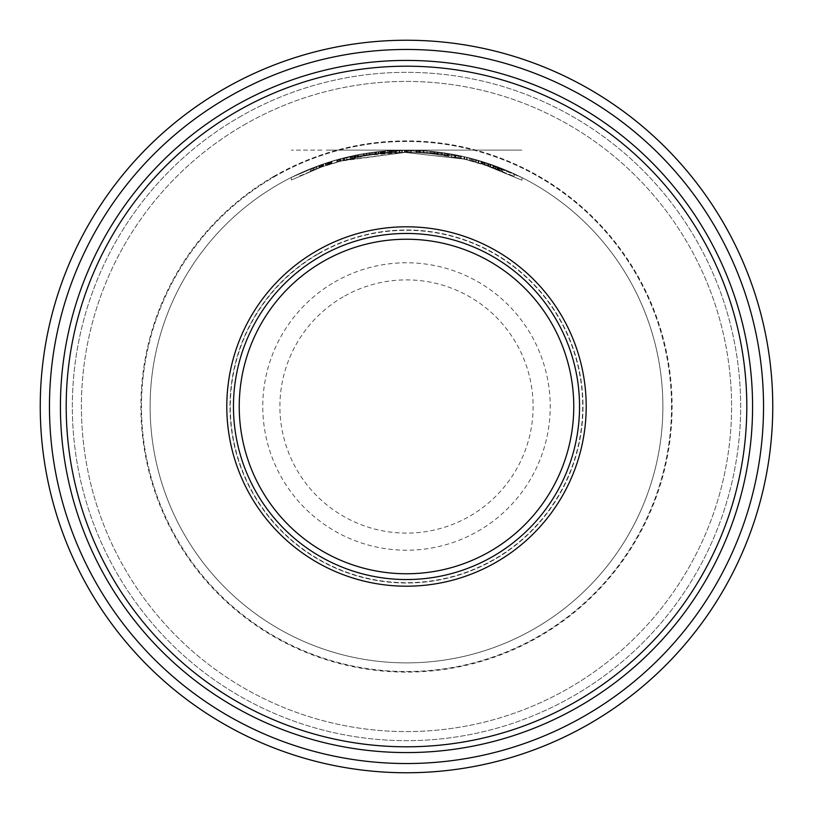 <?xml version="1.0" encoding="UTF-8"?>
<svg xmlns="http://www.w3.org/2000/svg" width="813" height="813" viewBox="0 0 813 813"><rect width="100%" height="100%" fill="white"/><g stroke="black" fill="none" stroke-linecap="round" stroke-linejoin="round"><path stroke-width="0.61" stroke-dasharray="4.07 3.05" d="M318.249 253.646A176.502 176.502 0 0 1 559.354 318.249A176.502 176.502 0 0 1 494.751 559.354A176.502 176.502 0 0 1 253.646 494.751A176.502 176.502 0 0 1 318.249 253.646A176.502 176.502 0 0 1 559.354 318.249A176.502 176.502 0 0 1 494.751 559.354A176.502 176.502 0 0 1 253.646 494.751A176.502 176.502 0 0 1 318.249 253.646A176.502 176.502 0 0 0 253.646 494.751A176.502 176.502 0 0 0 494.751 559.354A176.502 176.502 0 0 0 559.354 318.249A176.502 176.502 0 0 0 318.249 253.646M319.976 256.644A173.037 173.037 0 0 0 256.644 493.024A173.037 173.037 0 0 0 493.024 556.356A173.037 173.037 0 0 0 556.356 319.976A173.037 173.037 0 0 0 319.976 256.644M233.463 106.788A346.074 346.074 0 0 0 106.788 579.537A346.074 346.074 0 0 0 579.537 706.212A346.074 346.074 0 0 0 706.212 233.463A346.074 346.074 0 0 0 233.463 106.788M236.349 111.788A340.312 340.312 0 0 1 701.213 236.349A340.312 340.312 0 0 1 576.651 701.213A340.312 340.312 0 0 1 111.788 576.651A340.312 340.312 0 0 1 236.349 111.788M278.31 184.46A256.39 256.39 0 0 1 628.54 278.31A256.39 256.39 0 0 1 534.69 628.54A256.39 256.39 0 0 1 184.46 534.69A256.39 256.39 0 0 1 278.31 184.46A256.39 256.39 0 0 1 628.54 278.31A256.39 256.39 0 0 1 534.69 628.54A256.39 256.39 0 0 1 184.46 534.69A256.39 256.39 0 0 1 278.31 184.46A256.39 256.39 0 0 1 628.54 278.31A256.39 256.39 0 0 1 534.69 628.54A256.39 256.39 0 0 1 184.46 534.69A256.39 256.39 0 0 1 278.31 184.46A256.39 256.39 0 0 0 184.46 534.69A256.39 256.39 0 0 0 534.69 628.54A256.39 256.39 0 0 0 628.54 278.31A256.39 256.39 0 0 0 278.31 184.46A256.39 256.39 0 0 0 184.46 534.69A256.39 256.39 0 0 0 534.69 628.54A256.39 256.39 0 0 0 628.54 278.31A256.39 256.39 0 0 0 278.31 184.46M464.67 159.175L464.67 156.797L492.912 165.11L481.997 161.482L514.141 173.809L482.536 161.655L464.67 156.797L405.118 150.12L464.66 156.797L464.67 159.175L482.536 164.063L514.141 176.35L488.816 166.126L464.67 159.175L405.118 152.427L464.67 159.175L464.67 156.797L464.66 159.165M339.936 150.11L522.037 150.11L326.359 150.11L405.118 150.11L464.101 156.665L483.115 161.828L522.037 177.62L482.617 161.675L493.491 165.324L463.989 156.645L405.118 150.12L343.96 157.864L321.887 164.48L299.906 173.321L299.906 175.862L321.887 166.929L343.96 160.242L405.118 152.427C383.075 152.549 361.348 155.507 339.936 161.299L321.887 166.929L299.906 175.862M342.659 150.11L405.118 150.11L405.128 152.427L343.198 160.435L326.379 165.385L326.359 162.956L321.308 164.683L326.379 162.956L326.359 165.395L340.505 161.137L405.118 152.427L463.989 159.013L493.491 167.773L482.617 164.094L522.037 180.212L483.115 164.246L464.101 159.033L405.128 152.427L405.118 150.12L405.118 152.427L405.118 150.12L343.198 158.057L326.379 162.956L347.598 156.97L372.252 152.417A256.39 256.39 0 0 1 375.86 151.95L376.46 151.879A256.39 256.39 0 0 0 371.653 152.498L363.238 153.789A256.39 256.39 0 0 1 366.246 153.291L346.663 157.194L326.389 162.956L340.505 158.748L405.118 150.12L339.936 158.911L321.887 164.48L299.906 173.321M370.342 152.681L383.817 151.116L404.335 150.12L370.342 150.11L404.335 150.11L370.342 152.681L370.342 155.009L383.817 153.433L404.335 152.427L370.342 155.009M416.53 150.314C438.085 151.716 437.902 151.716 415.992 150.293C425.849 150.781 425.849 150.781 416.002 150.293C425.849 150.781 425.849 150.781 416.002 150.293L406.937 150.11L406.937 152.417L416.53 152.62C437.78 154.013 437.607 154.013 415.992 152.6L406.937 152.417L406.937 150.11L416.53 150.11L406.937 150.11L416.53 150.314L416.53 152.62C437.78 154.013 437.607 154.013 415.992 152.6C426.012 153.098 426.012 153.098 416.002 152.6C426.012 153.098 426.012 153.098 416.002 152.6L416.002 150.293C437.902 151.716 438.085 151.716 416.53 150.314L416.53 152.62M429.823 151.177L460.483 155.862L429.823 151.177L429.823 153.494L460.483 158.22L429.823 153.494M488.44 163.565L466.642 157.265L466.642 159.643L488.44 165.994L466.642 159.643L466.642 157.265L478.074 160.303L478.074 162.712L478.074 160.303L488.44 163.565L488.44 165.994L488.44 163.565M442.668 152.681L447.252 153.372L442.668 152.681L442.668 155.009L447.252 155.71L442.668 155.009M384.539 151.055L390.545 150.608L384.539 151.055L384.539 153.372L390.545 152.925L384.539 153.372M340.413 158.779L339.804 158.942L339.804 161.33L340.413 161.167L339.804 161.33L339.804 158.942L340.413 158.779L340.413 161.167L342.812 160.537L340.413 161.167L340.413 158.779L342.812 158.149L340.413 158.779M344.61 157.692L342.812 158.149L342.812 160.537L344.61 160.07L342.812 160.537L342.812 158.149L344.61 157.692L344.61 160.07L366.846 155.537L338.371 161.726L347.598 159.348L344.61 160.07L344.61 157.692L347.618 156.97L344.61 157.692M419.122 150.425L434.742 151.675L434.142 151.604L434.142 153.931L434.742 153.992L431.733 153.677L434.142 153.931L434.142 151.604L431.733 151.36L431.733 153.677L429.935 153.505L431.733 153.677L431.733 151.36L429.935 151.188L429.935 153.505L426.927 153.24L437.74 154.348L423.319 152.976L429.935 153.505L429.935 151.188L418.512 150.395L420.321 150.486L420.321 152.793L423.319 152.976L418.512 152.702L420.321 152.793L420.321 150.486L423.319 150.669L423.319 152.976L423.319 150.669L426.927 150.933L426.927 153.24L423.929 153.017L426.927 153.24L426.927 150.933L426.927 153.24L426.927 150.933L423.929 150.71L423.929 153.017L422.12 152.905L423.929 153.017L423.929 150.71L422.12 150.588L422.12 152.905L419.721 152.763L422.12 152.905L422.12 150.588L419.721 150.456L419.721 152.763L419.122 152.732L419.721 152.763L419.721 150.456L419.122 150.425L419.122 152.732L419.122 150.425M484.609 162.305L490.015 164.094A256.39 256.39 0 0 1 493.623 165.374L498.43 167.163A256.39 256.39 0 0 1 501.428 168.342L494.223 165.588A256.39 256.39 0 0 0 490.015 164.094L484.009 162.112L484.009 164.531L490.015 166.543A254.083 254.083 0 0 1 493.623 167.824A254.083 254.083 0 0 0 490.615 166.746L484.009 164.531L484.009 162.112L490.615 164.307A256.39 256.39 0 0 1 493.623 165.374A256.39 256.39 0 0 0 490.615 164.307A256.39 256.39 0 0 1 493.024 165.151L494.223 165.588A256.39 256.39 0 0 0 490.015 164.094L484.609 162.305L484.609 164.724L481.001 163.586L487.607 165.72L484.609 164.724L485.209 164.917L484.609 164.724L484.609 162.305L484.609 164.724M291.328 177.437L321.308 164.683L291.328 177.437L291.328 180.019L321.308 167.132L291.328 180.019M310.363 168.819A256.39 256.39 0 0 1 313.371 167.63L319.976 165.151A256.39 256.39 0 0 1 322.385 164.307A256.39 256.39 0 0 0 319.976 165.151A256.39 256.39 0 0 1 322.385 164.307L321.785 164.511A256.39 256.39 0 0 0 320.586 164.937L318.777 165.588A256.39 256.39 0 0 1 323.584 163.891L322.985 164.094A256.39 256.39 0 0 0 319.377 165.374L310.363 168.819L310.363 171.309L310.973 171.065A254.083 254.083 0 0 1 313.97 169.866L319.976 167.61A254.083 254.083 0 0 1 322.385 166.746L321.785 166.96A254.083 254.083 0 0 0 320.586 167.387L313.371 170.1A254.083 254.083 0 0 0 310.363 171.309M311.572 168.342L313.97 167.397A256.39 256.39 0 0 0 310.973 168.576L310.973 171.065L310.973 168.576L311.572 168.342L311.572 170.821M337.405 159.602L338.005 159.429L337.405 159.602L337.405 162L358.431 157.011L336.806 162.163L337.405 162L337.405 159.602M339.204 159.104L338.005 159.429L339.204 159.104L339.204 161.492L339.204 159.104L344.011 157.844L339.204 159.104M347.618 156.97L344.011 157.844L344.011 160.222L344.011 157.844L347.618 156.97L347.618 159.338M369.244 152.834L373.452 152.255A256.39 256.39 0 0 1 374.661 152.102L375.26 152.021A256.39 256.39 0 0 0 372.852 152.336L368.045 153.017L369.244 152.834L369.244 155.171L363.838 156.025A254.083 254.083 0 0 1 366.846 155.537L372.852 154.663A254.083 254.083 0 0 1 375.26 154.348L374.661 154.429A254.083 254.083 0 0 0 373.452 154.582L366.246 155.629A254.083 254.083 0 0 0 363.238 156.137L371.653 154.826A254.083 254.083 0 0 1 376.46 154.206L375.26 154.348A254.083 254.083 0 0 0 372.852 154.663A254.083 254.083 0 0 1 375.26 154.348L375.86 154.277A254.083 254.083 0 0 0 372.252 154.744L369.244 155.171L369.244 152.834L369.244 155.171M372.852 152.336A256.39 256.39 0 0 1 375.26 152.021A256.39 256.39 0 0 0 372.852 152.336L372.852 154.663M364.437 153.586L366.846 153.2A256.39 256.39 0 0 0 363.838 153.687L363.838 156.025L363.838 153.687L364.437 153.586L364.437 155.923M390.281 150.629L411.307 150.161A256.39 256.39 0 0 0 394.488 150.395L399.295 150.212A256.39 256.39 0 0 1 401.693 150.161L389.681 150.669A256.39 256.39 0 0 1 411.307 150.161L402.293 150.151A256.39 256.39 0 0 0 399.894 150.202L393.279 150.456A256.39 256.39 0 0 0 390.281 150.629L390.281 152.935A254.083 254.083 0 0 1 393.279 152.763L390.281 152.935M416.114 150.293L418.512 150.395L416.114 150.293L416.114 152.6L418.512 152.702L416.114 152.6L416.114 150.293M430.534 151.248L426.927 150.933L430.534 151.248L430.534 153.566L430.534 151.248L433.532 151.543L430.534 151.248M435.341 151.746L433.532 151.543L433.532 153.86L433.532 151.543L435.341 151.746L435.341 154.064L435.341 151.746L437.14 151.95L435.341 151.746M437.74 152.021L437.14 151.95L437.74 152.021L437.74 154.348L437.74 152.021M446.154 153.2L442.546 152.661L446.154 153.2A256.39 256.39 0 0 1 449.762 153.789L449.762 156.137A254.083 254.083 0 0 0 446.154 155.537L442.546 154.988L446.154 155.537A254.083 254.083 0 0 1 449.762 156.137L449.762 153.789A256.39 256.39 0 0 0 446.154 153.2L446.154 155.537M460.575 155.883L464.782 156.828A256.39 256.39 0 0 1 467.18 157.397L459.375 155.629A256.39 256.39 0 0 1 476.194 159.765L475.595 159.602L476.194 159.765A256.39 256.39 0 0 0 454.569 154.663L466.581 157.255A256.39 256.39 0 0 0 464.182 156.685L458.166 155.374A256.39 256.39 0 0 0 455.168 154.775L460.575 155.883L460.575 158.24L455.168 157.122A254.083 254.083 0 0 1 458.166 157.732L476.194 162.163A254.083 254.083 0 0 0 459.375 157.986L464.182 159.053A254.083 254.083 0 0 1 466.581 159.633L454.569 157.011A254.083 254.083 0 0 1 476.194 162.163L467.18 159.775A254.083 254.083 0 0 0 464.782 159.196L460.575 158.24M499.629 167.63L496.621 166.472L496.621 168.941L493.623 167.824L498.43 169.632A254.083 254.083 0 0 1 501.428 170.821L493.024 167.61A254.083 254.083 0 0 0 490.615 166.746L487.607 165.72L490.615 166.746A254.083 254.083 0 0 1 493.623 167.824L499.629 170.1L496.621 168.941L496.621 166.472L499.629 167.63L499.629 170.1L502.637 171.309L494.223 168.047A254.083 254.083 0 0 0 490.015 166.543L485.209 164.917L490.015 166.543A254.083 254.083 0 0 1 494.223 168.047L499.629 170.1L499.629 167.63M501.428 168.342L502.637 168.819L502.637 171.309L502.637 168.819L501.428 168.342L501.428 170.821M482.536 161.655L482.536 164.063L482.536 161.655M514.141 173.809L514.141 176.35M478.705 160.486L478.705 162.895M343.96 157.864L343.96 160.242M339.661 158.982L339.661 161.37M321.887 164.48L321.887 166.929L321.887 164.48M339.936 158.911L339.936 161.299L339.936 158.911M488.816 163.687L488.816 166.126M492.912 165.11L492.912 167.569L492.912 165.11M481.997 161.482L481.997 163.901L481.997 161.482M326.379 165.385L338.371 161.726L326.389 165.385L326.379 162.956L326.389 165.385M522.037 177.62L522.037 180.212M483.115 161.828L483.115 164.246L483.115 161.828M482.617 161.675L482.617 164.094M493.491 165.324L493.491 167.773L493.491 165.324M488.877 163.708L488.877 166.147M463.989 156.645L463.989 159.013M340.505 158.748L340.505 161.137L340.505 158.748M321.308 164.683L321.308 167.132L321.308 164.683M340.129 158.85L340.129 161.248M343.198 158.057L343.198 160.435M464.091 156.665L464.091 159.033M464.101 156.665L464.101 159.033M478.796 160.517L478.796 162.925M338.371 159.338L338.371 161.726M346.663 157.194L346.663 159.572M357.7 154.805L357.7 157.153M366.846 153.2L366.846 155.537L366.846 153.2M356.053 155.131L356.033 157.488L356.033 155.131M382.059 151.279L382.059 153.596M381.327 151.35L381.327 153.667M395.281 150.364L395.281 152.671M404.335 150.12L404.335 152.427M393.086 150.466L393.086 152.773M391.541 150.547L391.541 152.864M383.817 151.116L383.817 153.433M440.819 152.427L440.819 154.755M438.878 152.163L438.878 154.49M451.622 154.114L451.622 156.462M460.483 155.862L460.483 158.22M448.491 153.576L448.491 155.913M447.953 153.484L447.953 155.822M441.693 152.539L441.693 154.866M447.252 153.372L447.252 155.71M444.823 152.996L444.823 155.324M416.002 150.293L416.002 152.6L415.992 150.293M387.71 150.801L387.71 153.118M390.545 150.608L390.545 152.925M350.627 156.279L350.627 158.647L352.425 158.24L350.627 158.647L350.627 156.279M352.425 155.883L352.425 158.24L354.834 157.732L352.425 158.24L352.425 155.883M354.834 155.374L354.834 157.732L355.433 157.61L354.834 157.732L354.834 155.374M355.433 155.253L355.433 157.61L355.433 155.253M331.399 163.779L322.385 166.746A254.083 254.083 0 0 0 319.976 167.61A254.083 254.083 0 0 1 322.385 166.746L322.985 166.543A254.083 254.083 0 0 0 319.377 167.824L318.777 168.047A254.083 254.083 0 0 1 323.584 166.33L331.399 163.779L331.399 161.36L331.399 163.779M384.264 153.393L378.858 153.931L384.264 153.393L384.264 151.076L384.264 153.393M389.681 152.976A254.083 254.083 0 0 1 411.307 152.468A254.083 254.083 0 0 0 394.488 152.702L402.293 152.458A254.083 254.083 0 0 0 399.894 152.509L399.295 152.529A254.083 254.083 0 0 1 401.693 152.468L389.681 152.976L389.681 150.669L389.681 152.976M330.19 161.736L330.19 164.155L330.19 161.736M328.391 162.305L328.391 164.724M325.993 163.088L325.993 165.517M323.584 163.891L323.584 166.33M318.777 165.588L318.777 168.047M316.379 166.472L316.379 168.941M313.97 167.397L313.97 169.866L313.97 167.397M312.172 168.098L312.172 170.578M313.371 167.63L313.371 170.1M315.17 166.929L315.17 169.399L315.17 166.929M319.377 165.374L319.377 167.824M322.985 164.094L322.985 166.543M327.192 162.691L327.192 165.12L327.192 162.691M328.991 162.112L328.991 164.531L328.991 162.112M327.791 162.498L327.791 164.917M322.385 164.307L322.385 166.746M319.976 165.151L319.976 167.61M325.393 163.281L325.393 165.72M316.979 166.248L316.979 168.718M320.586 164.937L320.586 167.387M321.785 164.511L321.785 166.96M330.8 161.543L330.8 163.962L330.8 161.543M329.59 161.919L329.59 164.338M331.999 161.177L331.999 163.586L331.999 161.177M336.806 159.765L336.806 162.163L336.806 159.765M338.005 159.429L338.005 161.828L338.005 159.429M341.013 158.616L341.013 161.004L341.013 158.616M351.226 156.147L351.226 158.505L351.226 156.147M354.224 155.496L354.224 157.854L354.224 155.496M357.232 154.897L357.232 157.244L357.232 154.897M357.832 154.775L357.832 157.122L357.832 154.775M358.431 154.663L358.431 157.011L358.431 154.663M383.065 151.188L383.065 153.505L383.065 151.188M381.267 151.36L381.267 153.677M378.858 151.604L378.858 153.931M376.46 151.879L376.46 154.206M371.653 152.498L371.653 154.826M365.047 153.484L365.047 155.832M363.238 153.789L363.238 156.137M366.246 153.291L366.246 155.629M368.045 153.017L368.045 155.344L368.045 153.017M372.252 152.417L372.252 154.744M375.86 151.95L375.86 154.277M380.067 151.482L380.067 153.799L380.067 151.482M381.866 151.299L381.866 153.616L381.866 151.299M380.667 151.421L380.667 153.738M375.26 152.021L375.26 154.348M378.258 151.675L378.258 153.992M369.854 152.753L369.854 155.08M373.452 152.255L373.452 154.582M374.661 152.102L374.661 154.429M383.665 151.137L383.665 153.454L383.665 151.137M382.466 151.248L382.466 153.566M384.874 151.025L384.874 153.342L384.874 151.025M406.5 150.11L406.5 152.417L406.5 150.11M407.699 150.12L407.699 152.427L407.699 150.12M404.701 150.12L404.701 152.427M401.693 150.161L401.693 152.468M399.295 150.212L399.295 152.529M396.287 150.314L396.287 152.631M394.488 150.395L394.488 152.702L394.488 150.395M393.279 150.456L393.279 152.763L393.279 150.456M390.88 150.588L390.88 152.905M395.687 150.344L395.687 152.651M399.894 150.202L399.894 152.509M402.293 150.151L402.293 152.458M405.9 150.11L405.9 152.427M408.299 150.12L408.299 152.427M410.707 150.151L410.707 152.458L410.707 150.151M411.307 150.161L411.307 152.468L411.307 150.161M409.508 150.131L409.508 152.438M416.713 150.314L416.713 152.631L416.713 150.314M417.313 150.344L417.313 152.651L417.313 150.344M418.512 150.395L418.512 152.702L418.512 150.395M436.54 151.879L436.54 154.206L436.54 151.879M437.14 151.95L437.14 154.277L437.14 151.95M434.742 151.675L434.742 153.992L434.742 151.675M442.546 152.661L442.546 154.988L442.546 152.661M454.569 154.663L454.569 157.011L454.569 154.663M471.388 158.464L471.388 160.852L471.388 158.464M472.587 158.779L472.587 161.167L472.587 158.779M469.589 157.996L469.589 160.374M466.581 157.255L466.581 159.633M464.182 156.685L464.182 159.053M461.174 156.015L461.174 158.372M459.375 155.629L459.375 157.986L459.375 155.629M458.166 155.374L458.166 157.732L458.166 155.374M455.168 154.775L455.168 157.122M455.768 154.897L455.768 157.244M464.782 156.828L464.782 159.196M467.18 157.397L467.18 159.775M470.788 158.301L470.788 160.689M473.196 158.942L473.196 161.33M475.595 159.602L475.595 162L475.595 159.602M476.194 159.765L476.194 162.163L476.194 159.765M474.396 159.267L474.396 161.665M493.623 165.374L493.623 167.824M490.615 164.307L490.615 166.746M487.607 163.281L487.607 165.72M482.81 161.736L482.81 164.155L482.81 161.736M481.601 161.36L481.601 163.779L481.601 161.36M481.001 161.177L481.001 163.586L481.001 161.177M493.024 165.151L493.024 167.61M496.021 166.248L496.021 168.718M499.03 167.397L499.03 169.866M500.828 168.098L500.828 170.578M498.43 167.163L498.43 169.632M497.221 166.706L497.221 169.175M495.422 166.025L495.422 168.494M490.015 164.094L490.015 166.543M488.217 163.484L488.217 165.923M486.408 162.885L486.408 165.313M485.209 162.498L485.209 164.917M497.83 166.929L497.83 169.399L497.83 166.929M494.223 165.588L494.223 168.047L494.223 165.588M223.372 89.308A366.267 366.267 0 0 0 89.308 589.628A366.267 366.267 0 0 0 589.628 723.692A366.267 366.267 0 0 0 723.692 223.372A366.267 366.267 0 0 0 223.372 89.308A366.267 366.267 0 0 1 723.692 223.372A366.267 366.267 0 0 1 589.628 723.692A366.267 366.267 0 0 1 89.308 589.628A366.267 366.267 0 0 1 223.372 89.308A366.267 366.267 0 0 0 89.308 589.628A366.267 366.267 0 0 0 589.628 723.692A366.267 366.267 0 0 0 723.692 223.372A366.267 366.267 0 0 0 223.372 89.308M239.418 117.102A334.173 334.173 0 0 1 695.898 239.418A334.173 334.173 0 0 1 573.582 695.898A334.173 334.173 0 0 1 117.102 573.582A334.173 334.173 0 0 1 239.418 117.102A334.173 334.173 0 0 1 695.898 239.418A334.173 334.173 0 0 1 573.582 695.898A334.173 334.173 0 0 1 117.102 573.582A334.173 334.173 0 0 1 239.418 117.102M243.961 124.968A325.078 325.078 0 0 1 688.032 243.961A325.078 325.078 0 0 1 569.039 688.032A325.078 325.078 0 0 1 124.968 569.039A325.078 325.078 0 0 1 243.961 124.968A325.078 325.078 0 0 1 688.032 243.961A325.078 325.078 0 0 1 569.039 688.032A325.078 325.078 0 0 1 124.968 569.039A325.078 325.078 0 0 1 243.961 124.968M227.986 97.296A357.039 357.039 0 0 1 715.704 227.986A357.039 357.039 0 0 1 585.014 715.704A357.039 357.039 0 0 1 97.296 585.014A357.039 357.039 0 0 1 227.986 97.296M321.887 150.11L291.328 150.11L321.887 150.11M481.997 150.11L482.536 150.11M338.371 150.11L366.846 150.11L338.371 150.11M384.539 150.11L390.545 150.11L384.539 150.11M416.002 150.11C425.91 150.11 425.91 150.11 416.002 150.11M460.483 150.11L429.823 150.11L460.483 150.11M442.668 150.11L447.252 150.11L442.668 150.11M466.642 150.11L488.44 150.11L466.642 150.11M318.411 253.92A176.187 176.187 0 0 1 559.08 318.411A176.187 176.187 0 0 1 494.589 559.08A176.187 176.187 0 0 1 253.92 494.589A176.187 176.187 0 0 1 318.411 253.92M273.981 176.97A265.038 265.038 0 0 1 636.03 273.981A265.038 265.038 0 0 1 539.019 636.03A265.038 265.038 0 0 1 176.97 539.019A265.038 265.038 0 0 1 273.981 176.97A265.038 265.038 0 0 1 636.03 273.981A265.038 265.038 0 0 1 539.019 636.03A265.038 265.038 0 0 1 176.97 539.019A265.038 265.038 0 0 1 273.981 176.97M273.696 176.472A265.617 265.617 0 0 1 636.528 273.696A265.617 265.617 0 0 1 539.304 636.528A265.617 265.617 0 0 1 176.472 539.304A265.617 265.617 0 0 1 273.696 176.472M334.641 282.03A143.728 143.728 0 0 1 530.97 334.641A143.728 143.728 0 0 1 478.359 530.97A143.728 143.728 0 0 1 282.03 478.359A143.728 143.728 0 0 1 334.641 282.03M343.198 296.857A126.604 126.604 0 0 0 296.857 469.802A126.604 126.604 0 0 0 469.802 516.143A126.604 126.604 0 0 0 516.143 343.198A126.604 126.604 0 0 0 343.198 296.857M432.191 151.401L432.191 153.728M423.685 150.69L423.685 153.007"/><path stroke-width="1.22" d="M319.976 256.644A173.037 173.037 0 0 1 556.356 319.976A173.037 173.037 0 0 1 493.024 556.356A173.037 173.037 0 0 1 256.644 493.024A173.037 173.037 0 0 1 319.976 256.644M316.653 250.871A179.703 179.703 0 0 0 250.871 496.347A179.703 179.703 0 0 0 496.347 562.129A179.703 179.703 0 0 0 562.129 316.653A179.703 179.703 0 0 0 316.653 250.871M236.349 111.788A340.312 340.312 0 0 1 701.213 236.349A340.312 340.312 0 0 1 576.651 701.213A340.312 340.312 0 0 1 111.788 576.651A340.312 340.312 0 0 1 236.349 111.788M233.463 106.788A346.074 346.074 0 0 1 706.212 233.463A346.074 346.074 0 0 1 579.537 706.212A346.074 346.074 0 0 1 106.788 579.537A346.074 346.074 0 0 1 233.463 106.788M227.986 97.296A357.039 357.039 0 0 1 715.704 227.986A357.039 357.039 0 0 1 585.014 715.704A357.039 357.039 0 0 1 97.296 585.014A357.039 357.039 0 0 1 227.986 97.296M223.372 89.308A366.267 366.267 0 0 1 723.692 223.372A366.267 366.267 0 0 1 589.628 723.692A366.267 366.267 0 0 1 89.308 589.628A366.267 366.267 0 0 1 223.372 89.308M322.863 261.644A167.275 167.275 0 0 1 551.356 322.863A167.275 167.275 0 0 1 490.137 551.356A167.275 167.275 0 0 1 261.644 490.137A167.275 167.275 0 0 1 322.863 261.644"/></g></svg>
